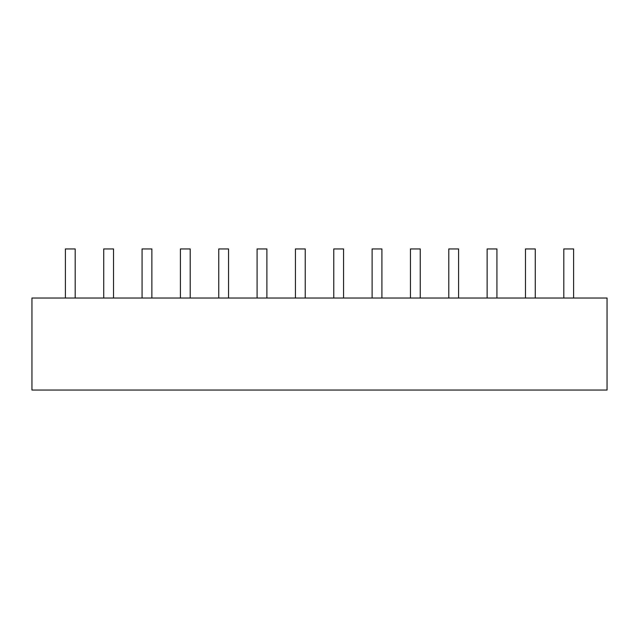<?xml version="1.0" encoding="UTF-8"?>
<svg xmlns="http://www.w3.org/2000/svg" width="639" height="639" viewBox="0 0 639 639"><rect width="100%" height="100%" fill="white"/><g stroke="black" fill="none" stroke-linecap="round" stroke-linejoin="round"><path stroke-width="0.96" d="M563.806 298.03L563.806 248.954L573.614 248.954L573.614 298.03M607.05 298.03L31.95 298.03L31.95 390.046L607.05 390.046L607.05 298.03M151.874 298.03L151.874 248.954L142.066 248.954L142.066 298.03M266.894 298.03L266.894 248.954L257.086 248.954L257.086 298.03M295.426 298.03L295.426 248.954L305.234 248.954L305.234 298.03M381.914 298.03L381.914 248.954L372.106 248.954L372.106 298.03M333.766 298.03L333.766 248.954L343.574 248.954L343.574 298.03M190.214 298.03L190.214 248.954L180.406 248.954L180.406 298.03M535.274 298.03L535.274 248.954L525.466 248.954L525.466 298.03M65.386 298.03L65.386 248.954L75.194 248.954L75.194 298.03M487.126 298.03L487.126 248.954L496.934 248.954L496.934 298.03M228.554 298.03L228.554 248.954L218.746 248.954L218.746 298.03M458.594 298.03L458.594 248.954L448.786 248.954L448.786 298.03M113.534 298.03L113.534 248.954L103.726 248.954L103.726 298.03M420.254 298.03L420.254 248.954L410.446 248.954L410.446 298.03"/></g></svg>
